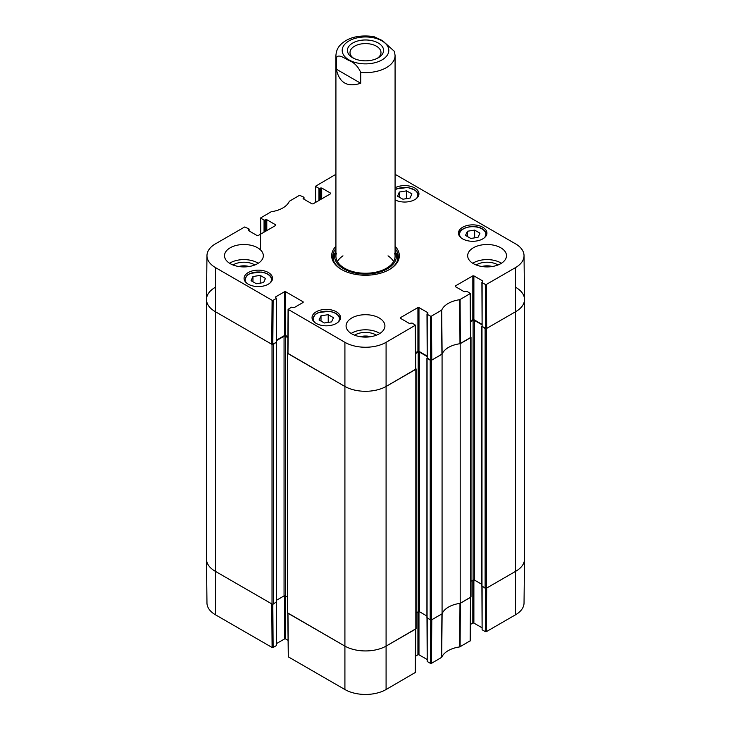 <?xml version="1.0" encoding="UTF-8"?>
<svg xmlns="http://www.w3.org/2000/svg" width="731" height="731" viewBox="0 0 731 731"><rect width="100%" height="100%" fill="white"/><g stroke="black" fill="none" stroke-linecap="round" stroke-linejoin="round"><path stroke-width="1.1" d="M206.489 299.491L206.489 559.142A29.578 17.078 0 0 0 215.161 571.213L272.023 604.053A0.923 0.53 0 0 0 273.33 604.053L273.33 344.402A0.923 0.53 180 0 1 272.023 344.402L215.161 311.57A29.578 17.078 180 0 1 206.489 299.491A29.578 17.078 180 0 1 215.161 287.411M273.33 344.402L276.455 342.126M276.556 340.582L284.057 336.251A0.923 0.53 180 0 1 285.364 336.251L287.877 337.704M287.767 352.671L287.712 352.707A0.923 0.53 180 0 0 287.447 353.082L287.447 612.733A0.923 0.53 0 0 0 287.712 613.108L344.584 645.939A29.578 17.078 0 0 0 386.416 645.939L415.829 628.962A0.923 0.53 0 0 0 416.103 628.578L416.103 368.936A0.923 0.53 180 0 1 415.829 369.31L386.416 386.288A29.578 17.078 180 0 1 344.584 386.288L287.712 353.457A0.923 0.53 180 0 1 287.447 353.082M415.674 353.548L418.187 352.104A0.923 0.53 180 0 1 419.493 352.104L426.986 356.426M427.096 357.98L430.212 360.255L430.212 619.897A0.923 0.53 0 0 0 431.518 619.897L442.072 613.812L442.072 354.16L431.518 360.255A0.923 0.53 180 0 1 430.212 360.255M442.072 354.16A24.032 13.88 180 0 1 460.192 343.698L460.192 603.349L470.737 597.254A0.923 0.53 0 0 0 471.011 596.88L471.011 337.229A0.923 0.53 180 0 1 470.737 337.612L460.192 343.698M470.581 321.85L473.094 320.397A0.923 0.53 180 0 1 474.401 320.397L481.893 324.728M482.003 326.273L485.119 328.548L485.119 588.199A0.923 0.53 0 0 0 486.426 588.199L515.839 571.213A29.578 17.078 0 0 0 524.511 559.142L524.511 299.491A29.578 17.078 180 0 1 515.839 311.57L486.426 328.548A0.923 0.53 180 0 1 485.119 328.548M515.839 287.411A29.578 17.078 180 0 1 524.511 299.491M287.447 597.099L285.364 595.902A0.923 0.53 0 0 0 284.057 595.902L276.629 600.178M276.473 601.787L273.33 604.053M485.119 588.199L481.985 585.933M481.82 584.334L474.401 580.048A0.923 0.53 0 0 0 473.094 580.048L471.011 581.246M460.192 603.349A24.032 13.88 0 0 0 442.072 613.812M430.212 619.897L427.078 617.64M426.913 616.032L419.493 611.746A0.923 0.53 0 0 0 418.187 611.746L416.103 612.953M353.703 58.316A15.488 8.936 180 0 1 350.012 52.522A15.488 8.936 180 0 1 365.5 43.586A15.488 8.936 180 0 1 380.988 52.522A15.488 8.936 180 0 1 377.297 58.316M352.717 57.786A18.074 10.435 0 0 0 378.283 57.786A18.074 10.435 0 0 0 378.283 43.028A18.074 10.435 0 0 0 352.717 43.028A18.074 10.435 0 0 0 352.717 57.786L352.717 57.786M336.315 69.18L336.315 58.316C337.603 53.189 344.383 58.133 348.504 60.262C353.987 62.318 358.053 66.357 360.703 72.396L360.703 83.261C347.389 87.546 339.257 82.85 336.315 69.18L360.703 83.261M360.703 72.396A29.578 17.078 180 0 0 386.416 67.617A29.578 17.078 180 0 0 395.078 55.547L394.475 51.444L382.496 40.634L373.733 36.55C358.83 34.649 347.664 37.482 340.226 45.057C339.641 45.724 336.342 48.803 335.922 55.547L335.922 256.17M260.729 234.084L260.638 217.939L271.247 211.725A24.507 14.145 0 0 0 289.302 201.299L299.546 195.296L303.794 197.142L303.794 199.106M260.848 218.24L264.055 220.086L264.055 232.166M265.097 231.563L265.097 220.086L264.055 220.086M265.097 220.086L265.755 219.711L265.755 231.188M266.797 230.576L266.797 219.711L265.755 219.711M266.797 219.711L275.688 224.846L275.688 225.45L275.688 224.846M275.688 225.45L258.171 235.565L257.12 235.565L248.229 230.429L248.229 229.826L248.229 230.429M248.229 229.826L248.887 229.452L248.887 230.804M273.138 300.286L276.336 298.431L276.336 342.209L272.809 344.246L273.138 300.286L272.096 300.286L215.49 267.601A29.112 16.813 180 0 1 206.964 255.612A29.112 16.813 180 0 1 215.49 243.825L244.638 226.994L248.887 228.84L248.887 229.452M275.688 297.453L276.336 298.431M275.688 296.85L284.578 291.715L284.578 335.492L285.62 335.492L285.62 291.715L284.578 291.715M285.62 291.715L303.137 301.83L303.137 302.433L303.137 301.83M303.137 302.433L294.255 307.568L291.505 307.194L288.087 309.341L287.758 353.301L344.584 386.288A29.578 17.078 0 0 0 386.416 386.288L415.784 369.155L415.455 325.185L386.087 342.327A29.112 16.813 180 0 1 344.913 342.327L288.087 309.341M400.405 318.287L400.405 317.683L400.405 318.287L409.296 323.422L412.037 323.038L415.455 325.185M400.405 317.683L417.922 307.568L417.922 351.346L418.973 351.346L418.973 307.568L417.922 307.568M418.973 307.568L427.863 312.704L427.863 313.307L427.863 312.704M427.863 313.307L427.206 314.284L430.404 316.13L430.733 360.1L431.783 360.1L442.118 354.042A24.032 13.88 180 0 1 459.982 343.725L470.691 337.457L470.362 293.487L459.753 299.701A24.507 14.145 0 0 0 441.698 310.127L431.454 316.13L430.404 316.13M455.312 286.589L455.312 285.976L455.312 286.589L464.203 291.715L466.945 291.34L470.362 293.487M455.312 285.976L472.829 275.87L472.829 319.648L473.88 319.648L473.88 275.87L472.829 275.87M473.88 275.87L482.771 280.996L482.771 281.599L482.771 280.996M482.771 281.599L482.113 282.586L485.311 284.432L485.64 328.402L486.691 328.402L515.839 311.57A29.578 17.078 0 0 0 524.511 299.39L524.036 255.612A29.112 16.813 180 0 1 515.51 267.601L486.362 284.432L485.311 284.432M395.078 174.298L515.51 243.825A29.112 16.813 180 0 1 524.036 255.612M315.637 202.377L315.545 186.241L335.922 174.298M315.765 186.542L318.963 188.388L318.963 200.468M320.004 199.865L320.004 188.388L318.963 188.388M320.004 188.388L320.662 188.013L320.662 199.481M321.704 198.878L321.704 188.013L320.662 188.013M321.704 188.013L330.595 193.139L330.595 193.742L330.595 193.139M330.595 193.742L313.078 203.858L312.027 203.858L303.137 198.731L303.137 198.128L303.137 198.731M303.137 198.128L303.794 197.745M462.632 238.882A14.236 8.215 180 0 1 458.465 233.07A14.236 8.215 180 0 1 472.701 224.856A14.236 8.215 180 0 1 486.937 233.07A14.236 8.215 180 0 1 478.147 240.663A14.236 8.215 180 0 1 462.632 238.882M316.212 323.422A14.236 8.215 180 0 1 312.046 317.61A14.236 8.215 180 0 1 326.282 309.387A14.236 8.215 180 0 1 340.518 317.61A14.236 8.215 180 0 1 331.728 325.204A14.236 8.215 180 0 1 316.212 323.422M248.229 284.167A14.236 8.215 180 0 1 244.063 278.356A14.236 8.215 180 0 1 258.299 270.141A14.236 8.215 180 0 1 272.535 278.356A14.236 8.215 180 0 1 263.745 285.949A14.236 8.215 180 0 1 248.229 284.167M395.078 187.776A14.236 8.215 180 0 1 410.438 186.295A14.236 8.215 180 0 1 418.954 193.825A14.236 8.215 180 0 1 410.438 201.345A14.236 8.215 180 0 1 395.078 199.874M473.359 263.635A19.417 11.212 180 0 1 467.666 255.713A19.417 11.212 180 0 1 487.084 244.51A19.417 11.212 180 0 1 506.492 255.713A19.417 11.212 180 0 1 494.512 266.066A19.417 11.212 180 0 1 473.359 263.635M351.775 333.829A19.417 11.212 180 0 1 346.083 325.907A19.417 11.212 180 0 1 365.5 314.705A19.417 11.212 180 0 1 384.917 325.907A19.417 11.212 180 0 1 372.929 336.26A19.417 11.212 180 0 1 351.775 333.829M230.192 263.635A19.417 11.212 180 0 1 224.508 255.713A19.417 11.212 180 0 1 243.916 244.51A19.417 11.212 180 0 1 263.334 255.713A19.417 11.212 180 0 1 251.345 266.066A19.417 11.212 180 0 1 230.192 263.635M335.922 246.237A33.836 19.536 0 0 0 341.578 269.529A33.836 19.536 0 0 0 389.422 269.529A33.836 19.536 0 0 0 395.078 246.237M481.839 266.504A12.29 7.091 180 0 1 492.319 266.504M238.681 266.504A12.29 7.091 180 0 1 249.161 266.504M360.255 336.699A12.29 7.091 180 0 1 370.745 336.699M260.19 275.395L265.463 278.438L263.589 282.605L256.343 283.747L251.071 280.695L252.953 276.528L260.19 275.395L260.19 283.144M252.953 276.528L252.953 281.782M467.447 231.243L474.647 230.119L479.947 233.18L477.992 237.337L470.801 238.461L465.492 235.4L467.447 231.243L467.447 236.533M474.647 230.119L474.647 237.858M328.228 314.677L333.5 317.72L331.536 321.896L324.317 322.983L319.045 319.94L321.01 315.765L328.228 314.677L328.228 322.398M321.01 315.765L321.01 321.073M406.509 190.864L411.9 193.843L410.091 198.046L402.918 199.225L397.527 196.246L399.336 192.043L406.509 190.864L406.509 198.64M399.336 192.043L399.336 197.242M335.282 252.542A32.721 18.896 0 0 0 332.888 258.207M398.112 258.207A32.721 18.896 0 0 0 395.718 252.542M335.922 251.099A30.885 17.836 0 0 0 335.1 253.081A30.885 17.836 0 0 0 365.5 274.052A30.885 17.836 0 0 0 395.9 253.081A30.885 17.836 0 0 0 395.078 251.099M336.379 253.154A29.578 17.078 0 0 0 365.5 273.248A29.578 17.078 0 0 0 394.621 253.154M342.967 255.832A29.578 17.078 0 0 0 337.42 261.534M393.58 261.534A29.578 17.078 0 0 0 388.033 255.832M485.64 328.402L482.113 326.364L482.113 282.586M481.893 282.285L482.113 326.364M481.893 324.272L473.88 319.648M472.829 319.648L470.572 320.946M430.733 360.1L427.206 358.062L427.206 314.284M426.986 313.983L427.206 358.062M426.986 355.979L418.973 351.346M417.922 351.346L415.665 352.653M287.886 336.799L285.62 335.492M284.578 335.492L276.556 340.125M276.336 342.209L276.556 298.129M206.964 255.612L206.489 299.39A29.578 17.078 0 0 0 215.161 311.57L271.768 344.246L272.809 344.246M498.003 264.978A14.876 8.589 0 0 0 497.601 264.732A14.876 8.589 0 0 0 476.155 264.978M501.429 263.261A19.417 11.212 0 0 0 472.729 263.261M254.845 264.978A14.876 8.589 0 0 0 254.443 264.732A14.876 8.589 0 0 0 232.997 264.978M258.271 263.261A19.417 11.212 0 0 0 229.571 263.261M376.428 335.173A14.876 8.589 0 0 0 376.017 334.935A14.876 8.589 0 0 0 354.572 335.173M379.855 333.455A19.417 11.212 0 0 0 351.145 333.455M395.078 248.54A32.721 18.896 180 0 1 398.221 256.618A32.721 18.896 180 0 1 389.029 269.748M341.971 269.748A32.721 18.896 180 0 1 332.779 256.618A32.721 18.896 180 0 1 335.922 248.54M430.733 620.052L430.404 663.337L431.454 663.337L441.698 657.333A24.507 14.145 180 0 1 459.753 646.908L470.362 640.694L470.691 597.282M430.404 663.337L427.206 661.491L427.206 618.161M426.986 618.024L427.206 661.491M426.986 659.399L418.973 654.775L418.973 611.6M417.922 611.902L417.922 654.775L418.973 654.775M417.922 654.775L415.583 656.127M287.758 613.135L288.306 656.849L344.913 689.525A29.112 16.813 0 0 0 386.087 689.525L415.455 672.392L415.784 628.98M287.968 640.274L285.62 638.921L285.62 596.048M284.578 595.747L284.578 638.921L285.62 638.921M284.578 638.921L276.556 643.554M276.336 602.317L276.336 645.637L276.556 602.17M276.336 645.637L273.138 647.483L272.809 604.199M272.096 647.483L271.768 603.897L215.161 571.213A29.578 17.078 180 0 1 206.489 559.242L206.964 603.02A29.112 16.813 0 0 0 215.49 614.808L272.096 647.483L273.138 647.483M515.51 614.808A29.112 16.813 0 0 0 524.036 603.02L524.511 559.242A29.578 17.078 180 0 1 515.839 571.213L486.691 588.044L486.362 631.639L515.51 614.808L515.51 267.601M485.64 588.354L485.311 631.639L486.362 631.639M485.311 631.639L482.113 629.784L482.113 586.463M481.893 586.326L482.113 629.784M481.893 627.701L473.88 623.068L473.88 579.893M472.829 580.195L472.829 623.068L473.88 623.068M472.829 623.068L470.49 624.42M470.691 597.108L460.338 603.267L460.101 646.798M415.784 628.806L386.416 645.939A29.578 17.078 180 0 1 344.584 645.939L287.758 612.962M441.497 657.534L441.926 613.894L431.783 619.751L431.454 663.337M459.753 646.908L459.982 603.377A24.032 13.88 0 0 0 442.118 613.693L441.698 657.333M272.023 344.402L272.023 604.053M215.49 614.808L215.49 267.601M287.712 613.108L287.712 353.457M344.913 689.525L344.913 342.327M284.057 336.251L284.057 595.902M285.364 336.251L285.364 595.902M276.473 342.592L276.473 602.234M470.737 337.612L470.737 597.254M486.426 588.199L486.426 328.548M481.985 326.739L481.985 586.39M431.518 619.897L431.518 360.255M415.829 369.31L415.829 628.962M386.087 689.525L386.087 342.327M418.187 352.104L418.187 611.746M419.493 352.104L419.493 611.746M427.078 358.437L427.078 618.088M473.094 320.397L473.094 580.048M474.401 320.397L474.401 580.048M381.975 59.924A23.291 13.45 180 0 1 349.025 59.924A23.291 13.45 180 0 1 349.025 40.899A23.291 13.45 180 0 1 381.975 40.899A23.291 13.45 180 0 1 381.975 59.924M336.315 58.316A29.578 17.078 180 0 1 335.922 55.547M246.731 283.153A13.131 7.575 180 0 1 258.299 271.987A13.131 7.575 180 0 1 269.867 283.153M272.17 280.165L272.17 280.22A13.871 8.004 0 0 0 272.17 280.165C271.731 275.934 268.122 273.22 261.332 272.051L250.276 273.367L247.115 275.221L244.428 280.165A13.871 8.004 0 0 0 244.437 280.22L244.428 280.165M461.133 237.867A13.131 7.575 180 0 1 464.87 228.191A13.131 7.575 180 0 1 481.985 228.922A13.131 7.575 180 0 1 484.269 237.867M458.83 234.879A13.871 8.004 0 0 0 458.84 234.934L458.83 234.879C458.136 227.798 474.309 223.75 482.35 228.885C485.11 230.53 486.517 232.531 486.572 234.879L486.572 234.934A13.871 8.004 0 0 0 486.572 234.879M314.714 322.398A13.131 7.575 180 0 1 324.792 311.287A13.131 7.575 180 0 1 338.946 320.799A13.131 7.575 180 0 1 337.841 322.398M340.143 319.42L340.143 319.465A13.871 8.004 0 0 0 340.143 319.42C339.714 315.18 336.096 312.475 329.315 311.296L318.259 312.612L315.098 314.467L312.411 319.42A13.871 8.004 0 0 0 312.411 319.465L312.411 319.42M395.078 189.886A13.131 7.575 180 0 1 410.95 188.36A13.131 7.575 180 0 1 417.465 196.849A13.131 7.575 180 0 1 416.286 198.613M418.589 195.634L418.589 195.68A13.871 8.004 0 0 0 418.589 195.634L417.319 192.134L415.098 190.087L407.752 187.511L396.695 188.826L395.078 189.631M333.893 261.515A31.835 18.376 0 0 1 334.168 256.088L335.1 253.081A32.557 18.796 0 0 0 332.989 258.765M398.011 258.765A32.557 18.796 0 0 0 395.891 253.045L396.832 256.088A31.835 18.376 0 0 1 397.107 261.515M460.338 343.616L460.101 299.591M459.753 299.701L459.982 343.725M470.152 293.789L470.481 337.759M442.118 354.042L441.698 310.127M441.497 310.328L441.926 354.243M431.783 360.1L431.454 316.13M272.096 300.286L271.768 344.246M287.977 353.612L288.306 309.642M415.235 325.487L415.573 369.457M486.691 328.402L486.362 284.432M470.481 597.41L470.152 640.996M415.573 629.108L415.235 672.694M288.306 656.849L287.977 613.254M276.629 342.364L276.629 602.015M426.913 617.859L426.913 358.217M481.82 326.51L481.82 586.161M395.078 55.547L395.078 256.17M304.014 199.234L304.014 197.443M260.391 249.783L260.638 217.939M249.107 230.932L249.107 229.15"/></g></svg>
